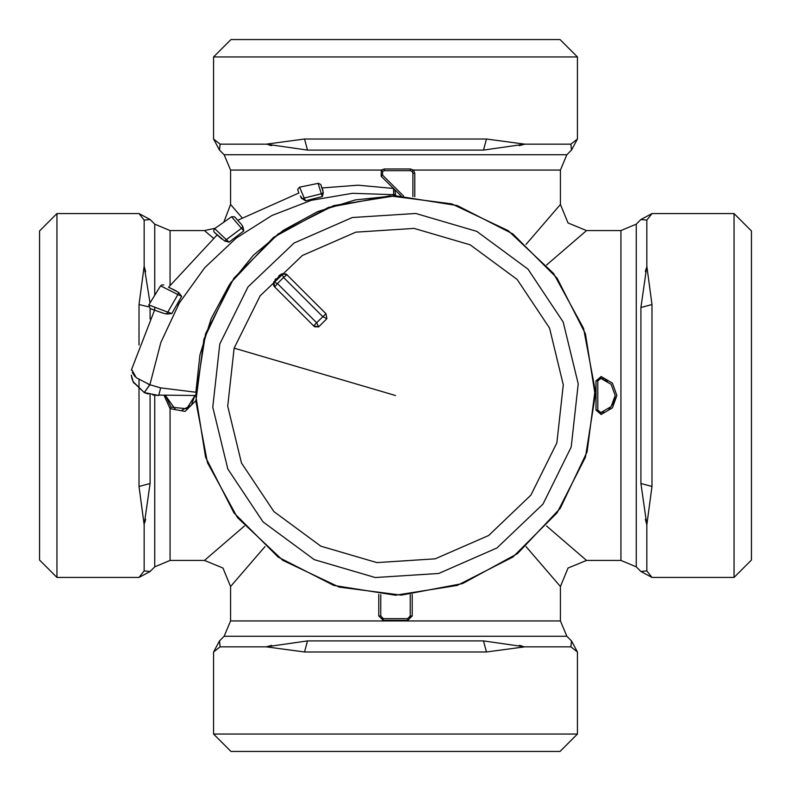 <?xml version="1.0" encoding="UTF-8"?>
<svg xmlns="http://www.w3.org/2000/svg" width="791" height="791" viewBox="0 0 791 791"><rect width="100%" height="100%" fill="white"/><g stroke="black" fill="none" stroke-linecap="round" stroke-linejoin="round"><path stroke-width="1.19" d="M241.917 217.663L230.547 204.503L241.917 217.663M560.453 620.915L566.811 636.261L224.189 636.261L230.547 620.915L560.453 620.915L560.453 586.497L526.015 546.621M230.547 620.915L230.547 586.497L264.985 546.621M409.876 617.366L410.262 616.011L412.17 616.011L407.78 620.352L407.652 618.621L410.262 616.011L410.262 594.634M381.944 618.216L383.348 618.621L383.22 620.352L378.83 616.011L378.83 594.486M195.891 400.651L185.064 411.419L170.085 408.67L170.085 560.453L204.503 560.453L244.379 526.015M213.263 238.121L204.503 230.547L213.263 238.121M526.015 244.379L560.453 204.503L560.453 170.085L413.416 170.085L412.042 171.35L410.262 170.648L412.042 171.35L412.862 173.249L412.487 171.894M414.8 196.751L414.8 173.249L413.416 170.085L410.42 168.997L410.262 170.648L384.426 170.648L384.307 168.997L381.302 170.085L381.203 176.314L400.988 195.901M546.621 264.985L586.497 230.547L568.076 222.924L560.453 204.503M620.915 560.453L620.915 230.547L636.261 224.189L636.261 566.811L620.915 560.453L586.497 560.453L546.621 526.015M597.788 410.025L596.048 410.183L601.15 414.504L612.442 407.869L616.881 395.5L612.442 383.131L601.15 376.496L596.048 380.817L597.788 380.975L597.788 410.025L600.844 412.595L611.117 406.623L615.151 395.5L611.117 384.367L600.844 378.405L597.788 380.975L598.164 379.621M380.738 594.634L380.738 616.011L383.348 618.621L407.652 618.621M182.059 410.143L191.264 405.259L194.952 395.5L186.716 408.739L171.153 407.157L170.085 408.67L164.172 395.5M412.862 196.573L412.862 173.249L414.8 173.249M601.15 414.504L600.844 412.595L603.592 411.864M601.15 376.496L600.844 378.405L599.934 378.405M381.203 176.314L382.587 175.088L403.469 195.98L382.587 175.088L382.646 171.35L384.426 170.648L382.646 171.35L381.302 170.085L230.547 170.085L230.547 204.503L223.982 221.787M560.453 170.085L566.811 154.739L224.189 154.739L219.542 150.092L220.086 144.16L266.162 144.16L307.521 150.092L483.479 150.092L524.838 144.16L570.914 144.16L571.458 150.082L577.381 139.068L570.914 144.16L571.3 148.421M271.748 145.653L268.881 144.911M566.811 636.261L571.458 640.908L570.914 646.84L524.838 646.84L483.479 640.908L307.521 640.908L266.162 646.84L220.086 646.84L219.542 640.918L213.619 651.932L220.086 646.84L219.7 642.579M519.252 645.347L522.119 646.089M524.838 646.84L486.445 651.942L304.555 651.942L266.162 646.84L271.748 645.347M154.739 395.292L154.739 566.811L150.092 571.458L144.16 570.914L144.16 524.838L150.092 483.479L150.092 394.491M145.653 519.252L144.911 522.119M150.003 302.726L144.16 266.162L144.16 220.086L150.082 219.542L139.068 213.619L144.16 220.086L148.421 219.7M139.058 344.935L139.058 304.555L144.16 266.162L145.653 271.748M171.153 407.157L165.438 395.5L175.503 409.491M266.162 144.16L304.555 139.058L486.445 139.058L524.838 144.16L519.252 145.653M636.261 224.189L640.908 219.542L646.84 220.086L646.84 266.162L640.908 307.521L640.908 483.479L646.84 524.838L646.84 570.914L640.918 571.458L651.932 577.381L646.84 570.914L642.579 571.3M645.347 271.748L646.089 268.881M646.84 266.162L651.942 304.555L651.942 486.445L646.84 524.838L645.347 519.252M598.085 411.241L598.649 411.973M608.882 408.858L610.761 407.039M612.343 404.962L614.231 401.057M614.488 400.226L615.141 395.935M607.478 381.094L605.204 379.809M603.592 379.136L600.844 378.405M382.152 174.524L382.587 175.088M220.086 144.16L213.619 139.068L213.619 56.912L577.381 56.912L577.381 139.058M570.914 646.84L577.381 651.932L577.381 734.088L213.619 734.088L213.619 651.942M144.16 570.914L139.068 577.381L56.912 577.381L56.912 213.619L139.058 213.619M139.058 379.868L139.058 486.445L144.16 524.838M646.84 220.086L651.932 213.619L734.088 213.619L734.088 577.381L651.942 577.381M577.381 56.912L560.018 39.55L230.982 39.55L213.619 56.912M213.619 734.088L230.982 751.45L560.018 751.45L577.381 734.088M56.912 213.619L39.55 230.982L39.55 560.018L56.912 577.381M734.088 577.381L751.45 560.018L751.45 230.982L734.088 213.619M395.5 595.178L457.208 585.409L512.865 557.042L557.042 512.865L585.409 457.208L595.178 395.5L585.409 333.792L557.042 278.135L512.865 233.958L457.208 205.591L395.5 195.822L333.792 205.591L278.135 233.958L233.958 278.135L205.591 333.792L195.822 395.5L205.591 457.208L233.958 512.865L278.135 557.042L333.792 585.409L395.5 595.178M395.292 195.822L394.758 195.822L395.292 195.822M144.278 392.603L149.865 384.713L160.889 342.394L179.359 302.923L204.78 267.625L236.173 238.042L272.015 215.419L311.259 200.301L352.529 193.281L393.76 194.724L393.76 195.832L355.248 199.915L317.705 211.602L283.376 230.27L253.565 255.048L229.172 285.017L211.128 318.822L199.975 355.001L195.852 392.257L160.632 387.916L149.776 384.683L136.21 377.683L131.583 369.397L154.581 310.191L150.171 308.628L163.015 313.167L150.359 308.688M195.822 394.551L195.822 395.5L159.278 395.124M195.822 395.114L194.952 395.5M229.064 242.145L224.782 241.018L226.325 239.683L229.064 242.145L243.796 230.903L241.423 228.263L226.325 239.683L214.697 228.559L231.595 216.724L241.423 228.263L226.898 239.208M241.423 228.263L242.857 226.523L241.492 224.456L234.62 216.872L231.595 216.724M224.782 241.018L214.153 232.129L213.679 230.537L214.697 228.559M243.796 230.903L242.857 226.523M177.856 305.514L180.071 301.707M132.255 372.472L134.984 376.496M148.332 384.228L149.608 384.634M393.76 194.724L395.49 194.2L393.76 195.11L393.513 189.079L394.907 190.137L395.49 194.2L394.907 190.137L393.434 188.485L358.016 185.173L322.006 187.971L323.035 190.849L320.741 184.54L318.348 183.294L299.591 187.19L304.209 198.086L302.32 198.719L300.353 196.02L301.579 198.59M322.866 190.394L322.342 188.911M302.32 198.719L305.524 200.845L322.283 196.524L323.321 192.697L320.968 185.025M163.846 285.007L162.046 284.849L160.573 285.887L177.896 294.588L167.781 312.109L171.805 313.533L167.366 314.017M181.623 296.368L177.896 294.588L167.781 312.109L148.777 304.891L150.171 308.628L162.986 313.167L166.822 313.978L171.805 313.533L181.623 296.368L178.558 292.413L168.582 287.262L217.169 234.937M167.781 312.109L166.426 313.948M152.9 395.045L158.665 395.5L144.229 392.573L133.096 381.687L131.563 376.753L133.323 382.182L144.229 392.573L149.776 384.683M323.321 192.697L321.304 193.785L318.091 183.324M305.524 200.845L304.209 198.086L321.304 193.785L322.283 196.524M304.209 198.086L303.853 197.246M302.587 194.25L302.231 193.409M301.974 192.796L301.391 191.432M175.909 290.762L169.145 287.538M168.73 287.341L176.225 290.91M162.432 286.817L161.522 286.362M177.896 294.588L178.558 292.413M158.131 308.441L160.355 309.281M163.332 310.408L164.33 310.794M144.288 392.603L148.283 394.017M158.665 395.5L160.632 387.916M395.5 195.822L395.5 194.527M587.1 451.72L595.099 389.755L583.55 328.364L553.601 273.538L508.178 230.646L451.72 203.9L389.755 195.901L328.364 207.45L273.538 237.399L230.646 282.822L203.9 339.28L195.901 401.245L207.45 462.636L237.399 517.462L282.822 560.354L339.28 587.1L401.245 595.099L462.636 583.55L517.462 553.601L560.354 508.178L587.1 451.72M273.478 284.671L274.072 286.194M273.904 285.897L274.675 286.955L273.824 282.011L282.011 273.824L286.194 274.072M286.391 274.2L326.021 313.74L326.871 318.684L326.021 313.74L316.588 322.748L277.404 283.564L283.564 277.404L322.748 316.588L326.871 318.684L318.684 326.871L314.709 326.752M314.007 326.268L274.675 286.955L273.824 282.011L280.785 274.467L282.011 273.824L283.564 277.404L286.955 274.675L286.401 274.21M278.818 275.802L279.806 275.08M274.21 286.401L274.675 286.955L277.404 283.564L273.824 282.011M275.802 278.818L275.08 279.806M326.871 318.684L318.684 326.871L313.74 326.021L316.588 322.748L318.684 326.871M282.011 273.824L286.955 274.675L282.011 273.824L280.785 274.467M412.17 616.011L412.17 594.486M383.22 620.352L407.78 620.352M154.739 294.835L154.739 224.189L170.085 230.547L170.085 285.096M596.048 410.183L596.048 380.817M380.738 616.011L378.83 616.011M154.739 307.145L154.739 310.24M410.42 168.997L384.307 168.997M150.092 318.911L150.092 308.589M304.555 139.058L307.521 150.092M486.445 139.058L483.479 150.092M486.445 651.942L483.479 640.908M304.555 651.942L307.521 640.908M139.058 486.445L150.092 483.479M139.058 304.555L148.52 306.809M651.942 304.555L640.908 307.521M651.942 486.445L640.908 483.479M219.799 343.947L212.759 407.147L227.768 468.944L262.998 521.892L314.215 559.583L375.241 577.489L438.708 573.445L496.956 547.936L542.972 504.035L571.201 447.053L578.241 383.853L563.232 322.056L528.002 269.108L476.785 231.417L415.759 213.511L352.292 217.555L294.044 243.064L248.028 286.965L219.799 343.947M234.176 348.169L227.719 406.198L241.492 462.933L273.844 511.54L320.869 546.156L376.902 562.589L435.169 558.871L488.65 535.458L530.899 495.156L556.824 442.831L563.281 384.802L549.508 328.067L517.156 279.46L470.131 244.844L414.098 228.411L355.831 232.129L302.35 255.542L260.101 295.844L234.176 348.169L395.5 395.5M170.085 230.547L204.503 230.547L214.984 228.342M620.915 230.547L586.497 230.547M224.189 154.739L230.547 170.085M560.453 586.497L568.076 568.076L586.497 560.453M204.503 560.453L222.924 568.076L230.547 586.497M154.739 566.811L170.085 560.453M224.189 636.261L219.542 640.908M154.739 224.189L150.092 219.542M566.811 154.739L571.458 150.092M636.261 566.811L640.908 571.458M219.542 150.082L213.619 139.068M571.458 640.918L577.381 651.932M150.082 571.458L139.068 577.381M640.918 219.542L651.932 213.619M299.591 187.19L297.643 189.445L298.929 193.034L237.725 220.274L234.937 217.169M221.628 238.941L214.539 232.564M133.096 381.687L133.738 383.002M131.563 376.743L132.493 380.194M133.284 382.093L131.346 375.171L132.028 378.77M131.583 369.397L131.425 370.139M393.434 188.485L394.808 189.751M151.476 309.083L150.171 308.628M160.573 285.887L148.777 304.891"/></g></svg>
